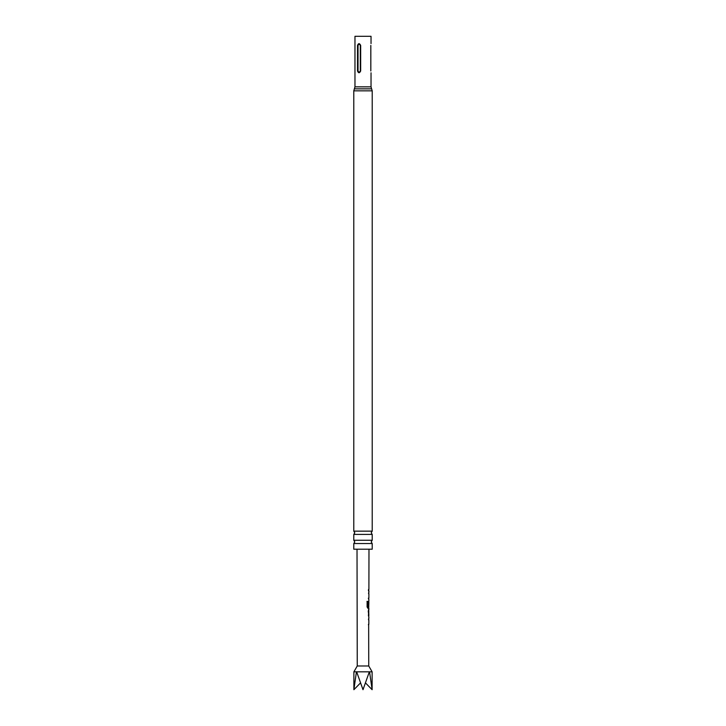 <?xml version="1.0" encoding="UTF-8"?>
<svg xmlns="http://www.w3.org/2000/svg" width="726" height="726" viewBox="0 0 726 726"><rect width="100%" height="100%" fill="white"/><g stroke="black" fill="none" stroke-linecap="round" stroke-linejoin="round"><path stroke-width="1.09" d="M363 543.538L372.211 543.538L371.213 541.905L372.211 540.271L353.789 540.271L354.787 541.905L353.789 543.538L363 543.538M363 534.409L372.211 534.409L371.213 532.784L372.211 531.151L353.789 531.151L354.787 532.784L353.789 534.409L363 534.409M368.772 616.982L368.427 609.786M365.605 683.039L372.12 689.7L369.561 671.822L372.12 671.822L368.744 665.978L357.256 665.978L357.02 549.201M369.561 671.822L356.439 671.822L353.88 689.7L360.395 683.039M368.772 619.931L368.663 618.616M368.645 625.576L368.427 624.351M368.79 615.548L368.254 611.12L368.808 611.12L368.4 615.639M368 601.373L367.982 606.682L368.817 606.773L367.828 606.682L368.636 606.773L367.828 606.682L368 601.373L367.12 601.373L368 601.373M368.808 602.353L368.799 601.064M368.681 608.143L367.928 608.261L367.111 607.009L367.12 601.373M368.826 593.777L368.717 592.47M368.699 599.431L368.481 598.206M368.463 590.828L368.509 589.485M372.211 543.538L372.211 549.201L353.789 549.201L353.789 543.538M370.823 70.966C371.05 73.326 371.05 73.326 370.823 70.966L370.823 45.42C371.05 43.07 371.05 43.07 370.823 45.42M371.031 43.596L371.031 36.3L354.969 36.3L354.969 86.857L353.789 90.841L353.789 531.151M357.51 70.966L357.51 45.42C358.453 43.07 359.506 43.07 360.668 45.42L360.668 70.966C359.506 73.326 358.453 73.326 357.51 70.966L358.027 70.966C358.789 72.409 359.551 72.409 360.305 70.966L360.305 45.42C359.551 43.987 358.789 43.987 358.027 45.42L358.027 70.966M369.343 671.822L363 689.7L356.657 671.822M356.439 671.822L353.88 671.822L353.88 689.7M368.318 598.206L368.835 598.206M366.993 601.373L367.837 601.373M368.599 608.261L367.773 608.261L368.599 608.261M368.626 606.165L368.826 602.262M358.027 45.42L357.51 45.42M371.031 72.791L371.031 86.857L371.621 88.853L354.379 88.853M371.621 88.853L372.211 90.841L353.789 90.841M371.031 86.857L354.969 86.857M368.744 665.978L368.654 624.351M368.835 624.351L368.844 619.868M368.844 618.498L368.844 616.982M368.853 615.603L368.681 609.94M368.862 609.786L368.862 608.261M368.681 608.261L368.881 602.262M368.881 601.064L368.881 599.549M368.881 598.206L368.89 593.723M368.899 592.352L368.899 590.828M368.899 589.485L368.98 549.201M372.211 534.409L372.211 540.271M372.211 90.841L372.211 531.151M353.789 534.409L353.789 540.271M372.12 671.822L372.12 689.7M357.256 665.978L353.88 671.822M368.717 590.828L368.717 589.485M368.717 592.352L368.563 593.687M368.699 599.549L368.699 598.206M368.862 602.253L368.699 601.219M368.663 616.828L368.663 615.603M368.663 618.498L368.509 619.832"/></g></svg>
